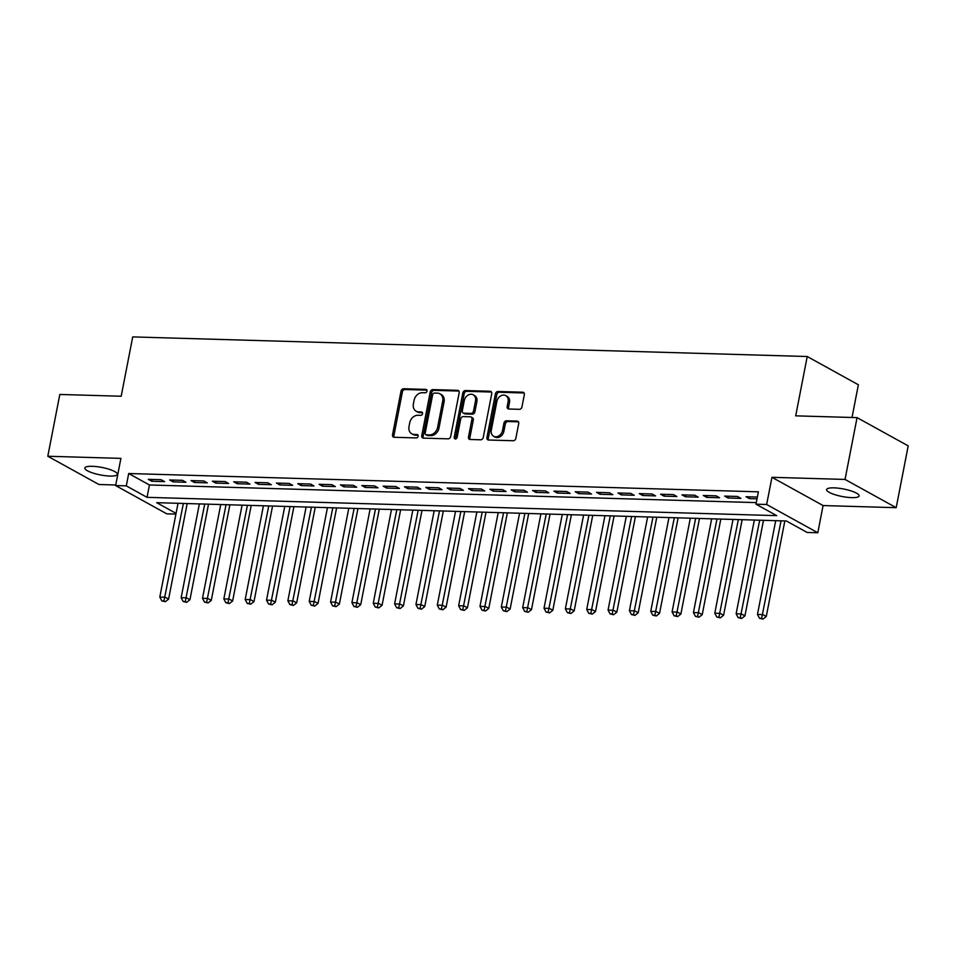 <?xml version="1.0" encoding="UTF-8"?>
<svg xmlns="http://www.w3.org/2000/svg" width="956" height="956" viewBox="0 0 956 956"><rect width="100%" height="100%" fill="white"/><g stroke="black" fill="none" stroke-linecap="round" stroke-linejoin="round"><path stroke-width="1.43" d="M426.985 391.135A1.781 1.41 -61.1 0 0 425.85 389.391L403.587 388.745A2.545 2.008 -61.1 0 0 401.03 391.112L392.534 434.789A2.545 2.008 -61.1 0 0 394.159 437.274L416.422 437.92A1.781 1.41 -61.1 0 0 417.079 434.526L414.199 434.442A8.126 6.441 -61.1 0 1 411.773 433.797A8.126 6.441 -61.1 0 1 409.001 426.484L409.718 422.839A8.126 6.441 -61.1 0 1 417.927 415.274L420.807 415.358A1.781 1.41 -61.1 0 0 421.465 411.964L418.585 411.881A8.126 6.441 -61.1 0 1 416.159 411.223A8.126 6.441 -61.1 0 1 413.386 403.922L414.103 400.277A8.126 6.441 -61.1 0 1 422.313 392.713L425.193 392.796A1.781 1.41 -61.1 0 0 426.985 391.135M834.026 487.859A16.563 3.824 -169 0 0 826.605 489.591A16.563 3.824 -169 0 0 834.779 494.634A16.563 3.824 -169 0 0 851.712 497.634A16.563 3.824 -169 0 0 859.133 495.913A16.563 3.824 -169 0 0 850.96 490.87A16.563 3.824 -169 0 0 834.026 487.859M92.278 466.301A16.563 3.824 -169 0 0 84.857 468.022A16.563 3.824 -169 0 0 93.031 473.065A16.563 3.824 -169 0 0 109.964 476.076A16.563 3.824 -169 0 0 117.373 474.343A16.563 3.824 -169 0 0 109.211 469.3A16.563 3.824 -169 0 0 92.278 466.301M519.383 409.323A2.545 2.008 -61.1 0 0 521.94 406.957L524.33 394.697A2.545 2.008 -61.1 0 0 522.705 392.211L497.98 391.494A2.545 2.008 -61.1 0 0 495.411 393.86L486.927 437.537A2.545 2.008 -61.1 0 0 488.552 440.023L513.264 440.74A2.545 2.008 -61.1 0 0 515.834 438.374L518.714 423.568A2.545 2.008 -61.1 0 0 517.088 421.082L506.513 420.783A2.545 2.008 -61.1 0 0 503.943 423.15L502.521 430.487A6.8 5.389 -61.1 0 1 493.631 436.271A6.8 5.389 -61.1 0 1 491.312 430.152L496.893 401.4A6.8 5.389 -61.1 0 1 505.784 395.617A6.8 5.389 -61.1 0 1 508.102 401.735L507.17 406.527A2.545 2.008 -61.1 0 0 508.795 409.013L519.383 409.323M857.066 417.629L908.2 445.878L896.19 507.684L845.044 479.434L857.066 417.629L795.691 415.848L807.223 356.516L132.717 336.906L121.185 396.238L59.81 394.458L47.8 456.251L120.91 458.378L115.628 485.564L126.3 485.875L128.702 473.519L758.383 491.826L755.981 504.182L766.652 504.493L817.798 532.755L807.127 532.444L786.394 520.984L156.7 502.677L176.071 513.384M845.044 479.434L771.946 477.307L766.652 504.493M459.167 392.808A2.545 2.008 -61.1 0 0 457.542 390.323L432.817 389.594A2.545 2.008 -61.1 0 0 430.248 391.96L421.763 435.637A2.545 2.008 -61.1 0 0 423.389 438.123L448.113 438.84A2.545 2.008 -61.1 0 0 450.682 436.474L459.167 392.808M465.405 390.55L490.117 391.267A2.545 2.008 -61.1 0 1 491.743 393.752L483.258 437.43A2.545 2.008 -61.1 0 1 480.689 439.796L470.113 439.485A2.545 2.008 -61.1 0 1 468.488 437L471.929 419.29A2.545 2.008 -61.1 0 0 470.304 416.792L463.29 416.589A2.545 2.008 -61.1 0 0 460.72 418.955L457.135 437.394A1.781 1.41 -61.1 0 1 454.208 437.31L462.835 392.916A2.545 2.008 -61.1 0 1 465.405 390.55L466.779 391.315L491.468 392.032L490.117 391.267M47.8 456.251L98.934 484.501L115.736 484.991M161.134 479.709L148.323 479.338L151.777 481.238L164.587 481.621L161.134 479.709M182.476 480.33L169.666 479.96L173.12 481.86L185.93 482.242L182.476 480.33M203.819 480.952L191.009 480.581L194.474 482.481L207.273 482.864L203.819 480.952M225.162 481.573L212.363 481.203L215.817 483.103L228.627 483.473L225.162 481.573M246.517 482.194L233.706 481.812L237.16 483.724L249.97 484.095L246.517 482.194M267.859 482.816L255.049 482.433L258.502 484.345L271.313 484.716L267.859 482.816M289.202 483.437L276.392 483.055L279.845 484.967L292.656 485.337L289.202 483.437M310.545 484.047L297.746 483.676L301.2 485.588L313.998 485.959L310.545 484.047M331.887 484.668L319.089 484.298L322.542 486.21L335.353 486.58L331.887 484.668M353.242 485.29L340.432 484.919L343.885 486.831L356.696 487.202L353.242 485.29M374.585 485.911L361.774 485.54L365.228 487.452L378.038 487.823L374.585 485.911M395.927 486.532L383.117 486.162L386.583 488.074L399.381 488.444L395.927 486.532M417.27 487.154L404.472 486.783L407.925 488.695L420.736 489.066L417.27 487.154M438.625 487.775L425.814 487.405L429.268 489.317L442.078 489.687L438.625 487.775M459.967 488.397L447.157 488.026L450.611 489.938L463.421 490.309L459.967 488.397M481.31 489.018L468.5 488.647L471.953 490.548L484.764 490.93L481.31 489.018M502.653 489.639L489.854 489.269L493.308 491.169L506.106 491.551L502.653 489.639M523.996 490.261L511.197 489.89L514.651 491.79L527.461 492.173L523.996 490.261M545.35 490.882L532.54 490.512L535.993 492.412L548.804 492.782L545.35 490.882M566.693 491.504L553.883 491.121L557.336 493.033L570.146 493.404L566.693 491.504M588.036 492.125L575.225 491.743L578.691 493.655L591.489 494.025L588.036 492.125M609.378 492.746L596.58 492.364L600.033 494.276L612.844 494.646L609.378 492.746M630.733 493.356L617.923 492.985L621.376 494.897L634.187 495.268L630.733 493.356M652.076 493.977L639.265 493.607L642.719 495.519L655.529 495.889L652.076 493.977M673.418 494.599L660.608 494.228L664.062 496.14L676.872 496.511L673.418 494.599M694.761 495.22L681.963 494.85L685.416 496.762L698.215 497.132L694.761 495.22M716.104 495.841L703.305 495.471L706.759 497.383L719.569 497.753L716.104 495.841M737.458 496.463L724.648 496.092L728.102 498.004L740.912 498.375L737.458 496.463M128.702 473.519L149.435 484.979L756.292 502.617M757.367 497.048L745.991 496.714L749.444 498.626L757.021 498.841M852.011 417.485L858.369 384.778L807.223 356.516M771.946 477.307L823.08 505.557L896.19 507.684M823.08 505.557L817.798 532.755M175.94 514.089L166.762 513.826L115.628 485.564M126.3 485.875L147.033 497.335L776.714 515.643L755.981 504.182M149.435 484.979L147.033 497.335M151.777 481.238L152.124 479.446M173.12 481.86L173.478 480.067M194.474 482.481L194.821 480.689M215.817 483.103L216.164 481.31M237.16 483.724L237.506 481.932M258.502 484.345L258.849 482.553M279.845 484.967L280.204 483.174M301.2 485.588L301.546 483.796M322.542 486.21L322.889 484.405M343.885 486.831L344.232 485.027M365.228 487.452L365.586 485.648M386.583 488.074L386.929 486.269M407.925 488.695L408.272 486.891M429.268 489.317L429.614 487.512M450.611 489.938L450.957 488.134M471.953 490.548L472.312 488.755M493.308 491.169L493.655 489.376M514.651 491.79L514.997 489.998M535.993 492.412L536.34 490.619M557.336 493.033L557.695 491.241M578.691 493.655L579.037 491.862M600.033 494.276L600.38 492.483M621.376 494.897L621.723 493.105M642.719 495.519L643.065 493.714M664.062 496.14L664.42 494.336M685.416 496.762L685.763 494.957M706.759 497.383L707.105 495.578M728.102 498.004L728.448 496.2M749.444 498.626L749.803 496.821M416.159 411.223L417.545 411.988A8.126 6.441 -61.1 0 0 419.971 412.645L418.585 411.881M422.528 412.717L419.971 412.645M411.773 433.797L413.159 434.562A8.126 6.441 -61.1 0 0 415.585 435.207L414.199 434.442M418.142 435.279L415.585 435.207M426.914 390.156L404.974 389.51A2.545 2.008 -61.1 0 0 402.404 391.876L393.92 435.554A2.545 2.008 -61.1 0 0 394.195 437.274M457.542 390.323L458.88 391.052L434.203 390.359A2.545 2.008 -61.1 0 0 431.634 392.725L423.15 436.402A2.545 2.008 -61.1 0 0 423.424 438.123M434.466 393.059A1.781 1.41 -61.1 0 0 432.662 394.72L425.217 433.056A1.781 1.41 -61.1 0 0 426.352 434.801L429.387 434.884A8.126 6.441 -61.1 0 0 437.609 427.32L442.7 401.114A8.126 6.441 -61.1 0 0 439.927 393.8A8.126 6.441 -61.1 0 0 437.501 393.155L434.466 393.059M425.826 434.657L427.201 435.422A1.781 1.41 -61.1 0 0 427.738 435.566L426.352 434.801M439.927 393.8L441.302 394.565A8.126 6.441 -61.1 0 1 444.074 401.879L438.983 428.073A8.126 6.441 -61.1 0 1 430.774 435.649L427.738 435.566M471.057 416.995L472.443 417.76A2.545 2.008 -61.1 0 1 473.316 420.043L469.862 437.764A2.545 2.008 -61.1 0 0 470.137 439.485M466.779 391.315A2.545 2.008 -61.1 0 0 464.21 393.669L455.582 438.075A1.781 1.41 -61.1 0 0 455.642 439.031M475.502 400.911A6.8 5.389 -61.1 0 0 473.184 394.792A6.8 5.389 -61.1 0 0 464.293 400.576L462.322 410.71A2.545 2.008 -61.1 0 0 463.947 413.195L470.961 413.398A2.545 2.008 -61.1 0 0 473.531 411.032L475.502 400.911L476.889 401.663A6.8 5.389 -61.1 0 0 474.57 395.557L473.184 394.792M463.194 412.992L464.568 413.757A2.545 2.008 -61.1 0 0 465.333 413.96L463.947 413.195M476.889 401.663L474.917 411.797A2.545 2.008 -61.1 0 1 472.348 414.163L465.333 413.96M505.784 395.617L507.17 396.382A6.8 5.389 -61.1 0 1 509.488 402.5L508.556 407.292A2.545 2.008 -61.1 0 0 508.831 409.013M493.631 436.271L495.005 437.035A6.8 5.389 -61.1 0 0 503.896 431.252L502.521 430.487M517.088 421.082L518.427 421.823L507.887 421.536A2.545 2.008 -61.1 0 0 505.33 423.902L503.896 431.252M524.055 392.976L499.367 392.259A2.545 2.008 -61.1 0 0 496.797 394.625L488.301 438.302A2.545 2.008 -61.1 0 0 488.576 440.023M178.031 503.298L159.807 597.058L165.149 597.213L168.603 599.113L187.173 503.561M163.954 600.954L161.827 600.882L165.34 601.706L163.954 600.954L183.373 503.454M161.827 600.882L159.807 597.058M168.603 599.113L165.34 601.706M199.374 503.92L181.15 597.679L186.492 597.835L189.945 599.735L208.516 504.182M185.297 601.575L183.17 601.503L186.683 602.328L185.297 601.575L204.715 504.075M183.17 601.503L181.15 597.679M189.945 599.735L186.683 602.328M220.728 504.541L202.505 598.301L207.834 598.456L211.288 600.356L229.87 504.804M206.651 602.184L204.512 602.125L208.026 602.949L206.651 602.184L226.058 504.696M204.512 602.125L202.505 598.301M211.288 600.356L208.026 602.949M242.071 505.162L223.847 598.91L229.177 599.065L232.631 600.977L251.213 505.425M227.994 602.806L225.855 602.746L229.38 603.571L227.994 602.806L247.401 505.318M225.855 602.746L223.847 598.91M232.631 600.977L229.38 603.571M263.414 505.784L245.19 599.532L250.532 599.687L253.985 601.599L272.556 506.047M249.337 603.427L247.198 603.367L250.723 604.192L249.337 603.427L268.756 505.939M247.198 603.367L245.19 599.532M253.985 601.599L250.723 604.192M284.757 506.405L266.533 600.153L271.874 600.308L275.328 602.22L293.898 506.668M270.679 604.049L268.552 603.989L272.066 604.813L270.679 604.049L290.098 506.56M268.552 603.989L266.533 600.153M275.328 602.22L272.066 604.813M306.099 507.027L287.876 600.774L293.217 600.93L296.671 602.842L315.241 507.289M292.034 604.67L289.895 604.61L293.408 605.435L292.034 604.67L311.441 507.182M289.895 604.61L287.876 600.774M296.671 602.842L293.408 605.435M327.454 507.648L309.23 601.396L314.56 601.551L318.013 603.463L336.596 507.911M313.377 605.291L311.238 605.232L314.751 606.056L313.377 605.291L332.784 507.803M311.238 605.232L309.23 601.396M318.013 603.463L314.751 606.056M348.797 508.257L330.573 602.017L335.903 602.172L339.368 604.084L357.938 508.532M334.72 605.913L332.58 605.853L336.106 606.678L334.72 605.913L354.126 508.413M332.58 605.853L330.573 602.017M339.368 604.084L336.106 606.678M370.139 508.879L351.916 602.639L357.257 602.794L360.711 604.706L379.281 509.154M356.062 606.534L353.935 606.474L357.448 607.299L356.062 606.534L375.481 509.034M353.935 606.474L351.916 602.639M360.711 604.706L357.448 607.299M391.482 509.5L373.258 603.26L378.6 603.415L382.053 605.327L400.624 509.775M377.405 607.156L375.278 607.096L378.791 607.92L377.405 607.156L396.824 509.656M375.278 607.096L373.258 603.26M382.053 605.327L378.791 607.92M412.837 510.122L394.613 603.881L399.943 604.037L403.396 605.949L421.978 510.396M398.76 607.777L396.62 607.717L400.134 608.542L398.76 607.777L418.166 510.277M396.62 607.717L394.613 603.881M403.396 605.949L400.134 608.542M434.179 510.743L415.956 604.503L421.285 604.658L424.739 606.57L443.321 511.006M420.102 608.398L417.963 608.339L421.476 609.163L420.102 608.398L439.509 510.898M417.963 608.339L415.956 604.503M424.739 606.57L421.476 609.163M455.522 511.364L437.298 605.124L442.64 605.279L446.094 607.191L464.664 511.627M441.445 609.02L439.306 608.96L442.831 609.785L441.445 609.02L460.864 511.52M439.306 608.96L437.298 605.124M446.094 607.191L442.831 609.785M476.865 511.986L458.641 605.745L463.983 605.901L467.436 607.801L486.007 512.249M462.788 609.641L460.661 609.57L464.174 610.406L462.788 609.641L482.206 512.141M460.661 609.57L458.641 605.745M467.436 607.801L464.174 610.406M498.207 512.607L479.984 606.367L485.325 606.522L488.779 608.422L507.349 512.87M484.13 610.263L482.003 610.191L485.517 611.015L484.13 610.263L503.549 512.763M482.003 610.191L479.984 606.367M488.779 608.422L485.517 611.015M519.562 513.229L501.338 606.988L506.668 607.144L510.122 609.044L528.704 513.491M505.485 610.884L503.346 610.812L506.859 611.637L505.485 610.884L524.892 513.384M503.346 610.812L501.338 606.988M510.122 609.044L506.859 611.637M540.905 513.85L522.681 607.61L528.011 607.765L531.476 609.665L550.047 514.113M526.828 611.493L524.689 611.434L528.214 612.258L526.828 611.493L546.235 514.005M524.689 611.434L522.681 607.61M531.476 609.665L528.214 612.258M562.248 514.471L544.024 608.219L549.365 608.375L552.819 610.287L571.389 514.734M548.17 612.115L546.043 612.055L549.557 612.88L548.17 612.115L567.589 514.627M546.043 612.055L544.024 608.219M552.819 610.287L549.557 612.88M583.59 515.093L565.366 608.841L570.708 608.996L574.162 610.908L592.732 515.356M569.513 612.736L567.386 612.677L570.899 613.501L569.513 612.736L588.932 515.248M567.386 612.677L565.366 608.841M574.162 610.908L570.899 613.501M604.945 515.714L586.721 609.462L592.051 609.617L595.504 611.529L614.087 515.977M590.868 613.358L588.729 613.298L592.242 614.122L590.868 613.358L610.275 515.87M588.729 613.298L586.721 609.462M595.504 611.529L592.242 614.122M626.288 516.336L608.064 610.083L613.394 610.239L616.847 612.151L635.429 516.599M612.21 613.979L610.071 613.919L613.585 614.744L612.21 613.979L631.617 516.491M610.071 613.919L608.064 610.083M616.847 612.151L613.585 614.744M647.63 516.957L629.407 610.705L634.748 610.86L638.202 612.772L656.772 517.22M633.553 614.6L631.414 614.541L634.939 615.365L633.553 614.6L652.972 517.112M631.414 614.541L629.407 610.705M638.202 612.772L634.939 615.365M668.973 517.566L650.749 611.326L656.091 611.481L659.544 613.394L678.115 517.841M654.896 615.222L652.769 615.162L656.282 615.987L654.896 615.222L674.315 517.722M652.769 615.162L650.749 611.326M659.544 613.394L656.282 615.987M690.316 518.188L672.092 611.948L677.434 612.103L680.887 614.015L699.457 518.463M676.239 615.843L674.111 615.784L677.625 616.608L676.239 615.843L695.657 518.343M674.111 615.784L672.092 611.948M680.887 614.015L677.625 616.608M711.67 518.809L693.447 612.569L698.776 612.724L702.23 614.636L720.812 519.084M697.593 616.465L695.454 616.405L698.967 617.229L697.593 616.465L717 518.965M695.454 616.405L693.447 612.569M702.23 614.636L698.967 617.229M733.013 519.431L714.789 613.19L720.119 613.346L723.584 615.258L742.155 519.706M718.936 617.086L716.797 617.026L720.322 617.851L718.936 617.086L738.343 519.586M716.797 617.026L714.789 613.19M723.584 615.258L720.322 617.851M754.356 520.052L736.132 613.812L741.474 613.967L744.927 615.879L763.497 520.315M740.279 617.707L738.152 617.648L741.665 618.472L740.279 617.707L759.697 520.207M738.152 617.648L736.132 613.812M744.927 615.879L741.665 618.472M775.698 520.673L757.475 614.433L762.816 614.588L766.27 616.5L784.84 520.936M761.621 618.329L759.494 618.269L763.008 619.094L761.621 618.329L781.04 520.829M759.494 618.269L757.475 614.433M766.27 616.5L763.008 619.094M426.782 389.917L425.85 389.391M418.011 435.04L417.079 434.526M422.397 412.478L421.465 411.964M393.92 435.554L392.534 434.789M402.404 391.876L401.03 391.112M404.974 389.51L403.587 388.745M423.15 436.402L421.763 435.637M431.634 392.725L430.248 391.96M434.203 390.359L432.817 389.594M430.774 435.649L429.387 434.884M438.983 428.073L437.609 427.32M444.074 401.879L442.7 401.114M469.862 437.764L468.488 437M473.316 420.043L471.929 419.29M455.582 438.075L454.208 437.31M464.21 393.669L462.835 392.916M472.348 414.163L470.961 413.398M474.917 411.797L473.531 411.032M508.556 407.292L507.17 406.527M509.488 402.5L508.102 401.735M505.33 423.902L503.943 423.15M507.887 421.536L506.513 420.783M488.301 438.302L486.927 437.537M496.797 394.625L495.411 393.86M499.367 392.259L497.98 391.494M524.031 392.952L522.705 392.211"/></g></svg>
